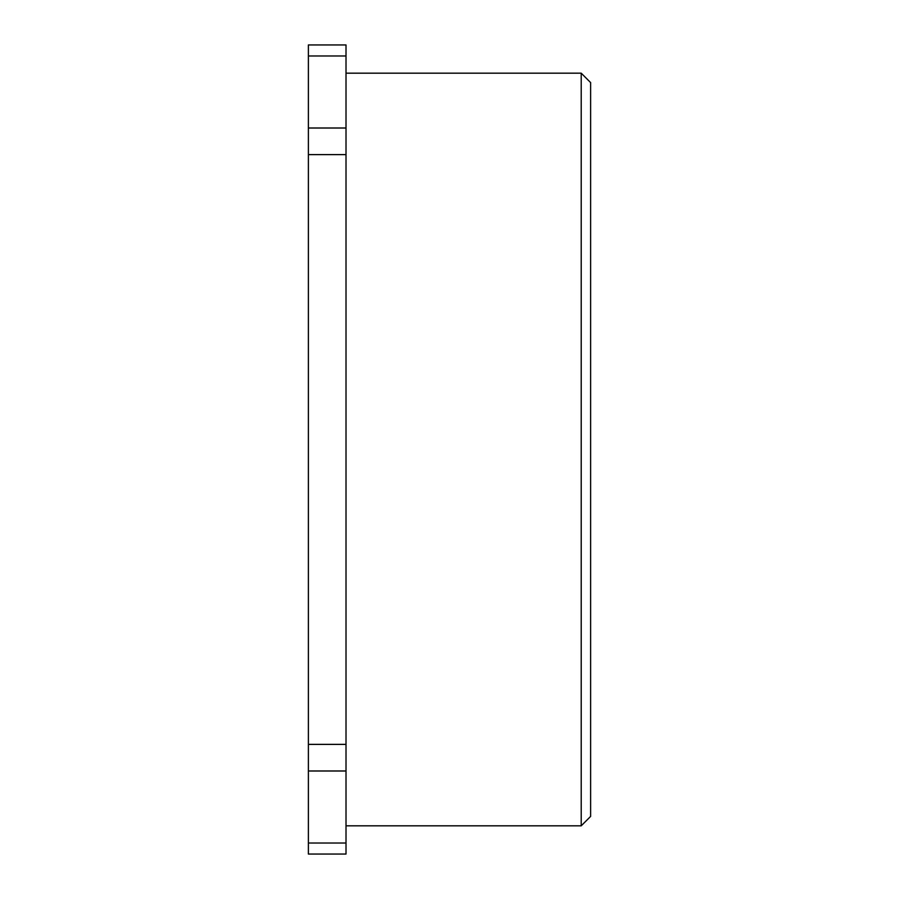 <?xml version="1.0" encoding="UTF-8"?>
<svg xmlns="http://www.w3.org/2000/svg" width="899" height="899" viewBox="0 0 899 899"><rect width="100%" height="100%" fill="white"/><g stroke="black" fill="none" stroke-linecap="round" stroke-linejoin="round"><path stroke-width="1.35" d="M590.621 816.416L590.621 82.584L581.215 73.179L581.215 825.821L590.621 816.416M346.014 744.383L308.379 744.383L308.379 854.05L346.014 854.05L346.014 44.95L308.379 44.95L308.379 154.617L346.014 154.617M308.379 744.383L308.379 154.617M308.379 55.974L346.014 55.974M308.379 770.994L346.014 770.994M346.014 128.006L308.379 128.006M346.014 843.026L308.379 843.026M346.014 825.821L581.215 825.821M346.014 73.179L581.215 73.179"/></g></svg>
